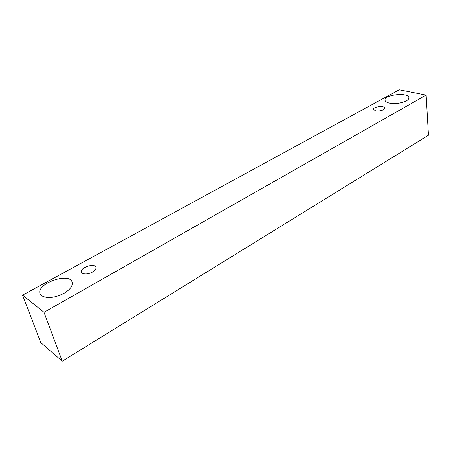 <?xml version="1.0" encoding="UTF-8"?>
<svg xmlns="http://www.w3.org/2000/svg" width="451" height="451" viewBox="0 0 451 451"><rect width="100%" height="100%" fill="white"/><g stroke="black" fill="none" stroke-linecap="round" stroke-linejoin="round"><path stroke-width="0.68" d="M383.474 109.756C380.999 110.929 378.327 111.273 375.463 110.799L373.462 109.413C372.938 106.684 384.776 105.382 384.771 108.178L383.474 109.756M389.354 103.099C386.625 102.478 385.171 101.509 384.996 100.201C383.97 94.597 408.933 92.027 408.871 97.788C408.916 98.848 408.065 99.88 406.312 100.883C401.159 103.324 395.51 104.063 389.354 103.099M41.661 295.738L40.116 293.719C35.843 283.775 69.431 271.823 72.132 282.151C72.989 285.816 70.26 289.559 63.935 293.387C54.599 297.981 47.18 298.771 41.661 295.738M82.33 273.21L81.445 272.116C79.63 267.668 94.834 262.679 95.945 267.33C96.288 268.914 95.116 270.51 92.432 272.111C88.328 274.118 84.963 274.484 82.33 273.21M22.55 295.157L399.22 89.805L426.127 95.093L44.023 312.306L22.55 295.157L40.799 342.602L62.249 361.195L44.023 312.306M426.127 95.093L428.45 135.238L62.249 361.195"/></g></svg>
